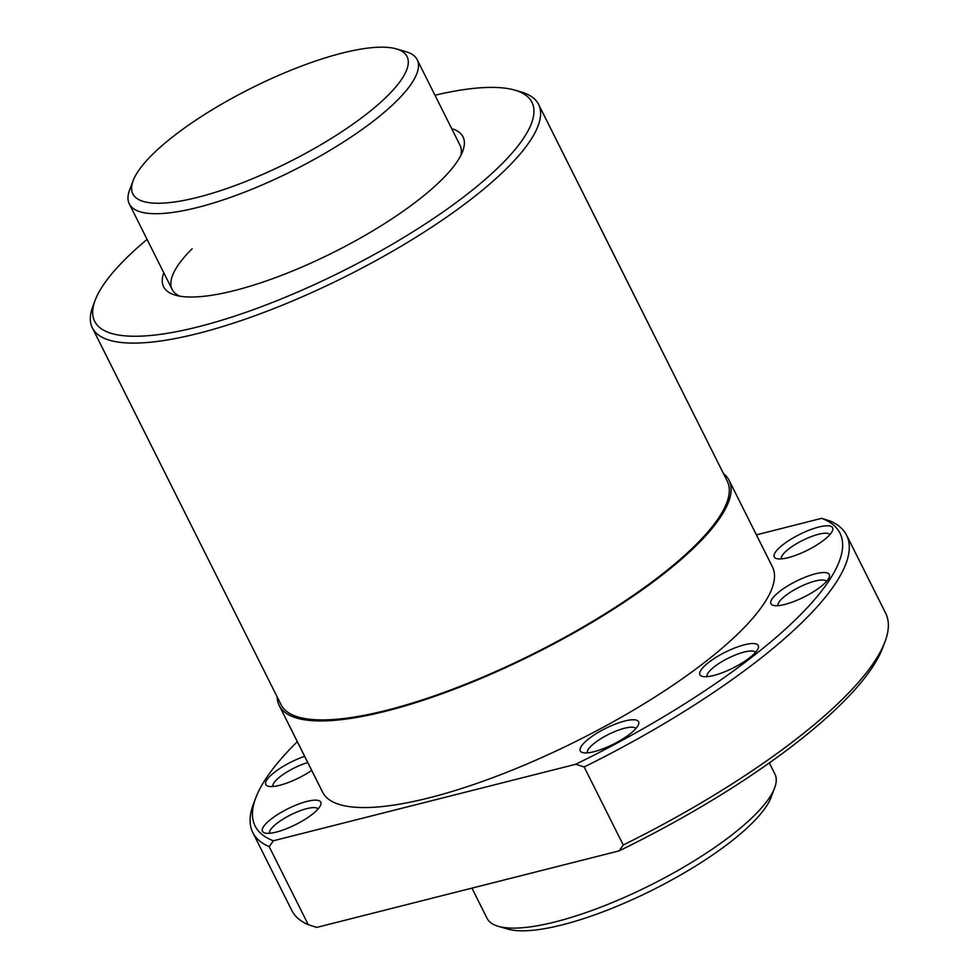 <?xml version="1.0" encoding="UTF-8"?>
<svg xmlns="http://www.w3.org/2000/svg" width="978" height="978" viewBox="0 0 978 978"><rect width="100%" height="100%" fill="white"/><g stroke="black" fill="none" stroke-linecap="round" stroke-linejoin="round"><path stroke-width="1.47" d="M133.13 180.698L129.609 190.038A160.991 43.533 -26.6 0 0 129.292 203.876A160.991 43.533 -26.6 0 0 243.412 192.605A160.991 43.533 -26.6 0 0 397.227 100.416A160.991 43.533 -26.6 0 0 417.19 59.707A160.991 43.533 -26.6 0 0 405.919 51.675L396.322 48.9A153.338 41.467 -26.6 0 0 278.84 75.294A153.338 41.467 -26.6 0 0 151.847 155.086A153.338 41.467 -26.6 0 0 133.13 180.698A153.338 41.467 -26.6 0 0 222.617 189.964A153.338 41.467 -26.6 0 0 388.034 95.331A153.338 41.467 -26.6 0 0 396.322 48.9M471.934 888.134L487.044 918.293A160.991 43.533 -26.6 0 0 498.303 926.325A160.991 43.533 -26.6 0 0 621.641 898.611A160.991 43.533 -26.6 0 0 754.979 814.833A160.991 43.533 -26.6 0 0 774.613 787.962A160.991 43.533 -26.6 0 0 774.943 774.124L769.331 762.926M498.303 926.325L507.912 929.1A153.338 41.467 -26.6 0 0 625.382 902.706A153.338 41.467 -26.6 0 0 752.375 822.914A153.338 41.467 -26.6 0 0 771.092 797.302L774.613 787.962M147.079 239.402A244.537 66.125 -26.6 0 0 124.976 259.476A244.537 66.125 -26.6 0 0 95.147 300.307L92.837 306.407A249.537 67.47 -26.6 0 0 92.348 327.85A249.537 67.47 -26.6 0 0 269.243 310.381A249.537 67.47 -26.6 0 0 507.643 167.495A249.537 67.47 -26.6 0 0 538.585 104.389A249.537 67.47 -26.6 0 0 521.115 91.944L514.856 90.135A244.537 66.125 -26.6 0 0 434.978 95.233M95.147 300.307A244.537 66.125 -26.6 0 0 237.837 315.087A244.537 66.125 -26.6 0 0 501.653 164.17A244.537 66.125 -26.6 0 0 514.856 90.135M92.348 327.85L281.041 704.673A249.537 67.47 -26.6 0 0 457.936 687.192A249.537 67.47 -26.6 0 0 696.336 544.318A249.537 67.47 -26.6 0 0 727.29 481.213L538.585 104.389M277.202 696.996A251.542 68.02 -26.6 0 0 279.243 705.566L322.618 792.192A251.542 68.02 -26.6 0 0 500.944 774.576A251.542 68.02 -26.6 0 0 741.263 630.541A251.542 68.02 -26.6 0 0 772.461 566.922L729.087 480.308A251.542 68.02 -26.6 0 0 723.439 473.535M279.243 705.566A251.542 68.02 -26.6 0 0 457.57 687.95A251.542 68.02 -26.6 0 0 697.889 543.915A251.542 68.02 -26.6 0 0 729.087 480.308M575.7 764.283L584.172 766.984L623.243 845.004L619.074 850.897L316.75 927.401L308.278 924.699L269.207 846.679L273.375 840.774L575.7 764.283A327.055 88.436 -26.6 0 0 799.417 615.822A327.055 88.436 -26.6 0 0 821.691 518.328L756.397 534.856M584.172 766.984A332.043 89.78 -26.6 0 0 805.407 619.147A332.043 89.78 -26.6 0 0 846.581 535.174A332.043 89.78 -26.6 0 0 830.163 521.029L821.691 518.328M623.243 845.004A332.043 89.78 -26.6 0 0 844.479 697.167A332.043 89.78 -26.6 0 0 884.992 641.739A332.043 89.78 -26.6 0 0 885.652 613.206L846.581 535.174M619.074 850.897A327.055 88.436 -26.6 0 0 842.791 702.436A327.055 88.436 -26.6 0 0 882.694 647.839L884.992 641.739M269.549 833.268A27.164 7.347 153.4 0 1 288.204 816.141A27.164 7.347 153.4 0 1 318.082 808.977M284.708 810.407A32.604 8.814 153.4 0 1 320.711 804.955A32.604 8.814 153.4 0 1 298.547 823.097A32.604 8.814 153.4 0 1 264.757 832.975A32.604 8.814 153.4 0 1 284.708 810.407M272.886 786.508A27.164 7.347 153.4 0 1 304.231 763.696A27.164 7.347 153.4 0 1 307.764 762.534M311.701 770.395A32.604 8.814 153.4 0 1 286.652 783.146A32.604 8.814 153.4 0 1 268.094 786.202A32.604 8.814 153.4 0 1 272.825 773.635A32.604 8.814 153.4 0 1 303.266 756.825A32.604 8.814 153.4 0 1 304.659 756.336M781.373 558.878A27.164 7.347 153.4 0 1 800.028 541.751A27.164 7.347 153.4 0 1 829.894 534.575M810.359 548.707A32.604 8.814 153.4 0 1 776.581 558.585A32.604 8.814 153.4 0 1 796.532 536.017A32.604 8.814 153.4 0 1 832.535 530.565A32.604 8.814 153.4 0 1 810.359 548.707M778.036 605.651A27.164 7.347 153.4 0 1 809.368 582.839A27.164 7.347 153.4 0 1 826.557 581.348M791.801 602.289A32.604 8.814 153.4 0 1 773.243 605.358A32.604 8.814 153.4 0 1 777.975 592.79A32.604 8.814 153.4 0 1 808.415 575.969A32.604 8.814 153.4 0 1 829.197 577.338A32.604 8.814 153.4 0 1 791.801 602.289M707.021 676.654A27.164 7.347 153.4 0 1 721.348 661.984A27.164 7.347 153.4 0 1 749.185 651.103A27.164 7.347 153.4 0 1 755.542 652.35M707.791 676.58A32.604 8.814 153.4 0 1 702.228 676.36A32.604 8.814 153.4 0 1 712.73 659.478A32.604 8.814 153.4 0 1 750.395 643.683A32.604 8.814 153.4 0 1 758.182 648.341A32.604 8.814 153.4 0 1 737.938 665.419A32.604 8.814 153.4 0 1 707.791 676.58M587.35 752.852A27.164 7.347 153.4 0 1 607.815 734.784A27.164 7.347 153.4 0 1 635.602 728.243A27.164 7.347 153.4 0 1 635.883 728.561M580.834 751.666A32.604 8.814 153.4 0 1 602.521 729.991A32.604 8.814 153.4 0 1 638.023 721.006A32.604 8.814 153.4 0 1 638.512 724.539A32.604 8.814 153.4 0 1 613.377 744.221A32.604 8.814 153.4 0 1 582.558 752.559A32.604 8.814 153.4 0 1 580.834 751.666M297.312 741.654A327.055 88.436 -26.6 0 0 295.662 743.292A327.055 88.436 -26.6 0 0 255.759 797.889L253.449 803.989A332.043 89.78 -26.6 0 0 252.789 832.522L291.86 910.555A332.043 89.78 -26.6 0 0 308.278 924.699M252.789 832.522A332.043 89.78 -26.6 0 0 269.207 846.679M255.759 797.889A327.055 88.436 -26.6 0 0 273.375 840.774M417.19 59.707L460.039 145.282A160.991 43.533 153.4 0 1 460.858 155.355M451.702 128.619A167.434 45.269 153.4 0 1 462.692 151.248A167.434 45.269 153.4 0 1 442.264 179.194A167.434 45.269 153.4 0 1 303.596 266.334A167.434 45.269 153.4 0 1 175.331 295.148A167.434 45.269 153.4 0 1 163.803 272.789M179.707 296.138A160.991 43.533 153.4 0 1 172.14 289.451A160.991 43.533 153.4 0 1 192.104 248.742M129.292 203.876L172.14 289.451"/></g></svg>

